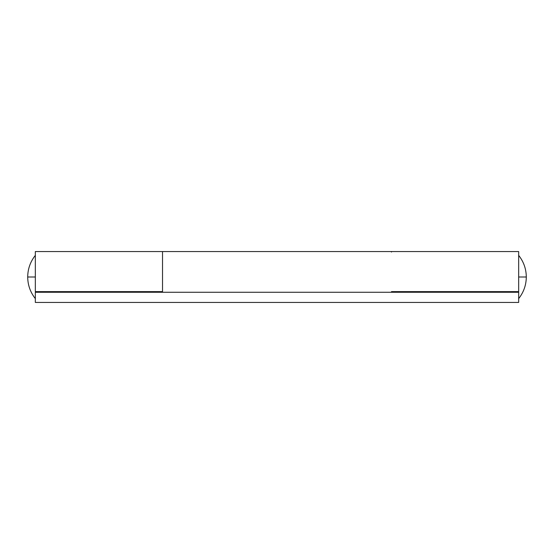 <?xml version="1.0" encoding="UTF-8"?>
<svg xmlns="http://www.w3.org/2000/svg" width="554" height="554" viewBox="0 0 554 554"><rect width="100%" height="100%" fill="white"/><g stroke="black" fill="none" stroke-linecap="round" stroke-linejoin="round"><path stroke-width="0.83" d="M27.7 277C27.783 268.925 30.331 261.717 35.331 255.38C30.331 261.717 27.783 268.925 27.7 277C27.783 285.075 30.331 292.283 35.331 298.62C30.331 292.283 27.783 285.075 27.7 277L35.331 277L27.7 277M518.669 298.62C523.668 292.283 526.217 285.075 526.3 277L518.669 277L526.3 277C526.217 268.925 523.668 261.717 518.669 255.38C523.668 261.717 526.217 268.925 526.3 277C526.217 285.075 523.668 292.283 518.669 298.62M518.669 292.263L518.669 302.436L518.669 292.263L35.331 292.263L35.331 302.436L518.669 302.436L35.331 302.436L35.331 292.263L518.669 292.263L518.669 251.564L518.669 291.626L391.477 291.626L518.669 291.626M518.669 251.564L35.331 251.564L35.331 291.626L162.523 291.626L162.523 251.571M391.477 251.585L391.477 252.049M162.523 251.897L162.523 291.626L35.331 291.626L35.331 251.564M162.523 251.613L162.523 292.263M162.523 251.564L162.523 277"/></g></svg>
